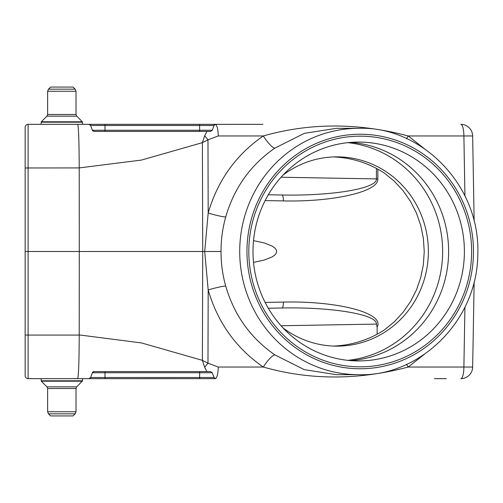 <?xml version="1.0" encoding="UTF-8"?>
<svg xmlns="http://www.w3.org/2000/svg" width="503" height="503" viewBox="0 0 503 503"><rect width="100%" height="100%" fill="white"/><g stroke="black" fill="none" stroke-linecap="round" stroke-linejoin="round"><path stroke-width="0.75" d="M47.628 114.483L46.936 116.155L76.708 116.155L76.016 114.483L47.628 114.483L47.628 91.25L48.495 89.163L47.628 91.25L76.016 91.25L75.148 89.163L48.495 89.163L50.583 87.069L73.061 87.069L75.148 89.163L76.016 91.25L76.016 114.483L76.708 116.155L82.347 121.795L82.523 124.335L28.105 124.335L262.931 124.335M242.754 124.335L215.385 124.354C217.12 125.354 218.076 129.221 218.258 135.955L207.972 139.828L202.401 142.651L141.444 160.073L79.216 167.92L79.273 251.5L25.15 251.5L25.15 127.29A2.955 2.955 0 0 1 28.105 124.335L28.105 335.08L80.48 335.08L141.444 342.927L202.401 360.349L207.972 363.172L218.258 367.045C218.076 373.779 217.12 377.646 215.385 378.646L28.105 378.665A2.955 2.955 0 0 1 25.15 375.71L25.15 251.5M48.495 413.837L75.148 413.837L73.061 415.931L50.583 415.931L48.495 413.837L47.628 411.75L47.628 388.517L46.936 386.845L41.29 381.205L41.12 378.665L88.968 378.665L90.641 377.502L92.37 372.736L94.036 371.572L206.94 371.572L199.634 371.572L206.94 371.572L204.646 367.203L202.401 360.349L202.715 251.5L79.273 251.5L79.216 335.08C79.116 361.613 78.594 376.143 77.663 378.665M434.46 378.665L446.343 378.665M248.815 251.5A115.338 111.408 -90 0 1 415.924 151.617A115.338 111.408 -90 0 1 415.924 351.383A115.338 111.408 -90 0 1 248.815 251.5M333.483 346.07C352.012 345.265 368.988 339.871 384.418 329.886L394.352 321.757L403.11 312.262L410.517 301.586L416.434 289.942L420.741 277.549L423.363 264.653L424.236 251.5L423.363 238.347L420.741 225.451L416.434 213.058L410.517 201.414L403.11 190.738L394.352 181.243L384.418 173.114C368.988 163.129 352.012 157.735 333.483 156.93M253.518 240.623L264.327 242.98L272.098 246.074L274.619 247.816L276.16 249.639L276.675 251.5L276.16 253.361L274.619 255.184L272.098 256.926L264.327 260.02L253.518 262.377M265.131 302.404L283.396 302.083C338.148 300.781 385.16 313.268 377.131 326.981L377.131 334.231M377.835 169.153L377.835 178.911C378.891 191.574 333.879 202.061 283.396 200.917L265.131 200.596M25.15 169.794L25.15 138.753M113.691 371.572L128.523 371.572M206.94 371.572L210.6 371.572L212.266 372.736L213.995 377.502L215.385 378.646M424.538 354.169L408.178 367.045C358.306 380.293 310.011 380.293 263.308 367.045C236.033 348.195 217.654 322.498 208.185 289.961L207.972 363.172A11.827 2.546 128.6 0 1 204.646 367.203M105.001 131.428L199.634 131.428L105.001 131.428L105.001 130.264L199.634 130.264L199.634 125.499L105.001 125.499L105.001 130.264L92.37 130.264A1.773 1.773 0 0 0 93.005 131.101A1.773 1.773 0 0 1 92.37 130.264L90.641 125.499L88.968 124.335A1.773 1.773 0 0 1 90.641 125.499A1.773 1.773 0 0 0 88.968 124.335M225.721 286.069C234.159 315.117 250.551 338.06 274.896 354.892L304.29 369.63L336.306 374.672L358.689 374.672A123.172 118.978 -90 0 1 239.711 251.5A123.172 118.978 -90 0 1 358.689 128.328L336.312 128.328L304.309 133.364L274.896 148.108C250.551 164.94 234.159 187.883 225.721 216.931C222.559 228.217 220.993 239.742 221.024 251.5C220.993 263.258 222.559 274.783 225.721 286.069A14.788 1.314 164.5 0 0 208.185 289.961L204.708 251.5L202.715 251.5L202.401 142.651L204.646 135.797L206.94 131.428L199.634 131.428L199.634 130.264L212.266 130.264L210.6 131.428L94.036 131.428L92.37 130.264M472.657 367.045L474.14 282.082L472.657 367.045A11.827 11.827 0 0 1 460.83 378.665A11.827 3.062 90 0 0 463.892 367.045L472.657 367.045M464.929 195.68L463.892 135.955L472.657 135.955L474.14 220.918M90.641 377.502L88.968 378.665A1.773 1.773 0 0 0 90.641 377.502L199.634 377.502L199.634 372.736L105.001 372.736L105.001 378.665M92.684 372.195L92.37 372.736A1.773 1.773 0 0 1 93.552 371.635M77.663 124.335C78.594 126.857 79.116 141.387 79.216 167.92L25.15 167.971M274.896 148.108A14.788 3.345 56.1 0 1 263.308 135.955C310.018 122.707 358.306 122.707 408.178 135.955L424.538 148.831M406.562 138.696A14.788 3.075 123.8 0 1 408.178 135.955L463.892 135.955A11.827 3.062 90 0 0 460.83 124.335A11.827 11.827 0 0 1 472.657 135.955M221.024 251.5L204.708 251.5L208.185 213.039A14.788 1.314 -164.5 0 0 225.721 216.931M204.646 135.797A11.827 2.546 51.4 0 1 207.972 139.828L208.185 213.039C217.654 180.502 236.033 154.805 263.308 135.955L218.258 135.955M215.385 124.354L213.995 125.499A1.773 1.773 0 0 1 215.668 124.335A1.773 1.773 0 0 0 213.995 125.499L199.634 125.499L199.634 124.335M212.266 130.264L213.995 125.499M464.929 307.32L463.892 367.045L408.178 367.045A14.788 3.075 56.2 0 1 406.562 364.304M218.258 367.045L263.308 367.045A14.788 3.345 123.9 0 1 274.896 354.892M199.634 131.428L206.94 131.428M92.37 372.736L105.001 372.736L105.001 371.572L199.634 371.572L199.634 372.736L212.266 372.736M199.634 378.665L199.634 377.502L213.995 377.502A1.773 1.773 0 0 0 215.668 378.665M377.131 326.981L376.407 324.089C377.52 314.589 332.508 306.918 281.969 307.999L268.313 308.232M281.058 177.245L376.407 178.911C377.52 188.411 332.508 196.082 281.969 195.001L268.313 194.768M281.969 195.001A5.917 1.528 -89 0 1 283.396 200.917M283.396 302.083A5.917 1.528 -91 0 1 281.969 307.999M252.996 251.5A109.421 105.693 90 0 0 358.689 360.921A109.421 105.693 90 0 0 464.388 251.5A109.421 105.693 90 0 0 358.689 142.079A109.421 105.693 90 0 0 252.996 251.5M347.825 360.343A109.421 105.693 90 0 0 442.646 251.5A109.421 105.693 90 0 0 347.825 142.657M283.07 327.943A94.639 91.414 90 0 0 336.953 346.139A94.639 91.414 90 0 0 424.35 279.234A94.639 91.414 90 0 0 388.171 173.114A94.639 91.414 90 0 0 336.953 156.861A94.639 91.414 90 0 0 283.07 175.057M82.347 121.795L82.523 122.21L41.12 122.21L41.29 121.795L82.347 121.795M187.003 371.572L166.455 371.572L187.003 371.572M174.245 371.572L181.118 371.572L174.245 371.572M119.299 371.572L130.862 371.572L119.299 371.572M130.573 371.572L112.703 371.572L130.573 371.572M135.458 371.572L132.459 371.572L135.458 371.572M464.388 251.5A109.421 105.693 -90 0 1 305.843 346.265A109.421 105.693 -90 0 1 305.843 156.735A109.421 105.693 -90 0 1 464.388 251.5M350.805 142.38A109.421 105.693 -90 0 1 448.619 251.5A109.421 105.693 -90 0 1 350.805 360.62M170.41 371.572L176.012 371.572L170.41 371.572M179.753 371.572L181.552 371.572L179.753 371.572M177.301 371.572L183.809 371.572L177.301 371.572M125.247 371.572L128.259 371.572L125.247 371.572M171.705 371.572L183.809 371.572L171.705 371.572M121.078 371.572L128.177 371.572L121.078 371.572M246.954 251.5A117.262 113.263 90 0 0 416.855 353.049A117.262 113.263 90 0 0 416.855 149.951A117.262 113.263 90 0 0 246.954 251.5M25.15 335.029L28.105 335.08L28.105 378.665M105.001 124.335L105.001 125.499L90.641 125.499M376.407 324.089L281.058 325.755M377.835 178.911L376.407 178.911L376.407 168.379M47.628 411.75L76.016 411.75L75.148 413.837L76.016 411.75L76.016 388.517L47.628 388.517M46.936 386.845L76.708 386.845L76.016 388.517M41.29 381.205L82.347 381.205L82.523 380.79L76.708 386.845M41.12 380.79L82.523 380.79L82.523 378.665M358.689 128.328C419.559 125.813 480.057 183.438 477.85 253.814C477.479 322.297 418.15 376.98 358.689 374.672M46.936 116.155L41.29 121.795L41.12 124.335"/></g></svg>
